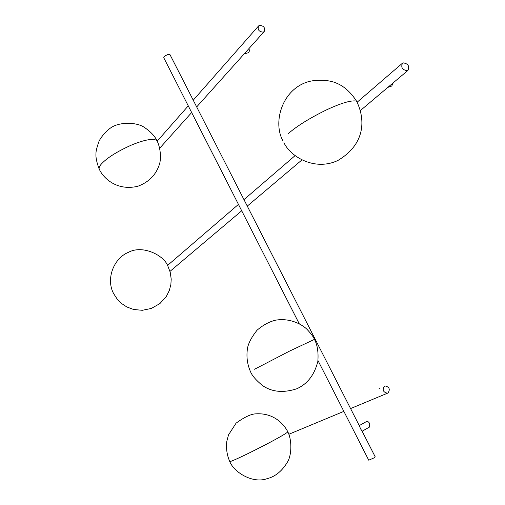 <?xml version="1.0" encoding="UTF-8"?>
<svg xmlns="http://www.w3.org/2000/svg" width="505" height="505" viewBox="0 0 505 505"><rect width="100%" height="100%" fill="white"/><g stroke="black" fill="none" stroke-linecap="round" stroke-linejoin="round"><path stroke-width="0.76" d="M375.247 456.905L373.952 457.934L368.738 460.194L317.973 360.532M169.989 54.622L168.152 54.439C165.179 55.575 163.721 56.699 163.79 57.804L299.212 323.692M387.821 87.39L391.754 86.033L393.269 82.788M244.799 53.214L244.155 53.934M248.959 48.568C249.596 50.866 249.318 52.274 248.125 52.785L244.13 53.959M379.615 388.206L379.097 388.427M259.608 25.351C263.888 25.818 265.415 27.895 264.184 31.575L263.168 32.15C258.901 31.701 257.367 29.631 258.56 25.944L259.608 25.351M384.463 386.129C382.07 389.822 383.068 392.183 387.455 393.225L388.004 393.004C390.384 389.279 389.374 386.918 384.98 385.921L384.463 386.129M403.123 62.854C408.135 63.643 409.738 66.155 407.933 70.403L407.333 70.7C402.334 69.942 400.717 67.436 402.491 63.175L403.123 62.854M369.496 427.06L369.736 423.607C368.562 421.719 367.444 421.05 366.39 421.593L359.27 425.595M359.566 426.169L360.532 428.808L361.984 430.904M254.57 369.237L289.472 351.145L314.457 339.379M229.781 461.557C233.809 472.042 252.361 483.828 266.842 478.746C275.503 476.638 282.585 470.71 288.096 460.97C291.776 453.692 291.827 439.634 287.844 431.914C285.256 426.435 275.351 412.396 255.429 413.866C250.632 414.169 244.174 417.269 236.069 423.177L228.544 434.83L226.783 441.402C225.975 448.377 226.947 455.043 229.706 461.4C229.586 461.759 230.741 461.444 233.165 460.44C240.222 457.467 251.023 452.215 265.573 444.69C278.274 438.031 285.697 433.77 287.844 431.914L287.749 431.724M99.106 168.847C96.701 162.421 95.653 157.326 95.969 153.564C95.874 151.317 96.954 147.05 99.201 140.756C102.414 135.302 106.239 131.016 110.671 127.904C119.148 121.737 136.464 122.065 144.095 127.21C150.313 131.395 154.568 135.794 156.859 140.415C160.483 147.422 161.284 157.8 159.593 163.79C156.304 174.616 149.013 182.122 137.72 186.307C115.752 191.376 102.837 176.939 99.58 169.8C98.62 168.525 99.094 166.738 100.994 164.441C106.429 158.273 116.466 151.866 131.092 145.225C144.089 139.822 152.68 138.219 156.859 140.415L157.427 141.545M288.38 133.554C296.744 126.162 309.426 118.277 326.426 109.907C341.386 102.963 351.417 100.034 356.53 101.12L357.729 103.411M250.543 371.768C252.071 375.613 255.984 380.145 262.291 385.372C271.646 392 283.065 393.155 296.549 388.856C307.343 384.103 314.438 374.975 317.834 361.46C318.573 352.326 317.424 344.921 314.388 339.24C313.517 336.974 311.004 333.616 306.857 329.178C301.188 323.711 288.841 317.695 275.212 320.252C268.925 321.874 262.865 325.201 257.032 330.226C251.97 336.652 248.858 342.34 247.69 347.288C246.15 355.684 247.078 363.808 250.486 371.655M113.562 293.531L117.381 299.383L121.314 303.322L126.799 306.952L133.572 309.483L142.271 310.304L151.361 308.441L159.915 303.574L166.347 296.435L169.32 290.508L170.867 284.549L171.208 279.095L170.217 272.245L167.95 266.286C164.371 255.574 142.896 244.502 128.541 252.273C113.795 258.15 105.873 278.596 113.366 293.121M283.924 142.694C290.646 156.941 315.025 171.448 338.015 160.401C367.444 142.751 364.402 116.75 356.53 101.12C350.672 92.156 343.949 86.153 336.374 83.098C330.68 80.358 317.266 78.742 306.92 82.132C281.367 90.66 272.883 123.106 282.907 140.718M169.888 54.433L359.819 426.674M361.769 430.494L375.278 456.968M258.358 26.178L193.238 100.198M188.264 105.854L157.295 141.059M264.184 31.575L196.679 106.934M191.66 112.533L159.763 148.142M288.885 434.256L343.867 411.367M350.584 408.57L387.455 393.225M402.138 63.472L357.54 101.871M295.002 155.71L243.978 199.633M238.448 204.392L167.515 265.46M407.933 70.403L360.431 110.526M301.832 160.022L247.28 206.103M241.712 210.8L169.977 271.393M369.818 426.876L362.148 431.226"/></g></svg>
